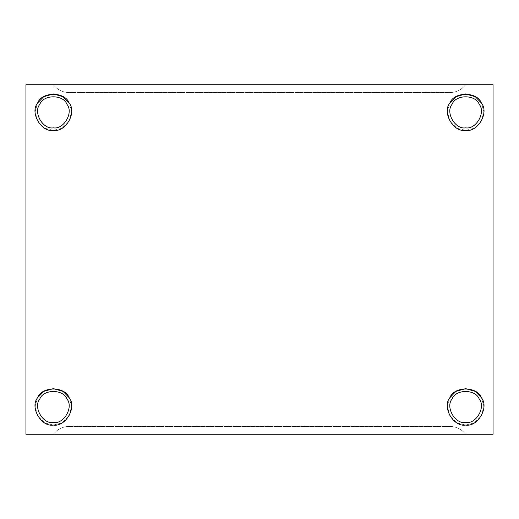 <?xml version="1.0" encoding="UTF-8"?>
<svg xmlns="http://www.w3.org/2000/svg" width="519" height="519" viewBox="0 0 519 519"><rect width="100%" height="100%" fill="white"/><g stroke="black" fill="none" stroke-linecap="round" stroke-linejoin="round"><path stroke-width="0.39" stroke-dasharray="2.6 1.95" d="M69.053 92.564L449.947 92.564C456.396 92.401 461.618 89.787 465.621 84.727L53.379 84.727C57.382 89.787 62.604 92.401 69.053 92.564C62.604 92.401 57.382 89.787 53.379 84.727L465.621 84.727C461.618 89.787 456.396 92.401 449.947 92.564C456.396 92.401 461.618 89.787 465.621 84.727C461.618 89.787 456.396 92.401 449.947 92.564L69.053 92.564C62.604 92.401 57.382 89.787 53.379 84.727C57.382 89.787 62.604 92.401 69.053 92.564M53.379 425.061C65.543 427.247 77.136 407.168 69.163 397.729L71.59 406.137L69.163 415.953L61.878 422.959L53.379 425.061L44.881 422.959L37.602 415.953L35.175 406.137L37.602 397.729C29.622 407.168 41.222 427.247 53.379 425.061M53.379 130.379C65.543 132.572 77.136 112.487 69.163 103.047L71.59 111.462L69.163 121.271L61.878 128.277L53.379 130.379L44.881 128.277L37.602 121.271L35.175 111.462L37.602 103.047C29.622 112.487 41.222 132.572 53.379 130.379M465.621 130.379C477.778 132.572 489.378 112.487 481.398 103.047L483.825 111.462L481.398 121.271L474.119 128.277L465.621 130.379L457.122 128.277L449.837 121.271L447.41 111.462L449.837 103.047C441.864 112.487 453.457 132.572 465.621 130.379M465.621 425.061C477.778 427.247 489.378 407.168 481.398 397.729L483.825 406.137L481.398 415.953L474.119 422.959L465.621 425.061L457.122 422.959L449.837 415.953L447.41 406.137L449.837 397.729C441.864 407.168 453.457 427.247 465.621 425.061M53.379 434.273L465.621 434.273C461.618 429.213 456.396 426.599 449.947 426.436L69.053 426.436C62.604 426.599 57.382 429.213 53.379 434.273C57.382 429.213 62.604 426.599 69.053 426.436L449.947 426.436C456.396 426.599 461.618 429.213 465.621 434.273C461.618 429.213 456.396 426.599 449.947 426.436C456.396 426.599 461.618 429.213 465.621 434.273L53.379 434.273C57.382 429.213 62.604 426.599 69.053 426.436C62.604 426.599 57.382 429.213 53.379 434.273L465.621 434.273L53.379 434.273M25.95 434.273L493.05 434.273L493.05 84.727L493.05 434.273L25.95 434.273L25.95 84.727L493.05 84.727L25.95 84.727L25.95 434.273M465.621 422.518C476.079 424.399 486.056 407.123 479.193 399.001C475.592 389.003 455.643 389.003 452.043 399.001C445.185 407.123 455.157 424.399 465.621 422.518M465.621 127.836C476.079 129.718 486.056 112.441 479.193 104.325C475.592 94.322 455.643 94.322 452.043 104.325C445.185 112.441 455.157 129.718 465.621 127.836M53.379 127.836C63.843 129.718 73.815 112.441 66.957 104.325C63.357 94.322 43.408 94.322 39.807 104.325C32.944 112.441 42.921 129.718 53.379 127.836M53.379 422.518C63.843 424.399 73.815 407.123 66.957 399.001C63.357 389.003 43.408 389.003 39.807 399.001C32.944 407.123 42.921 424.399 53.379 422.518M53.379 84.727L465.621 84.727L53.379 84.727"/><path stroke-width="0.78" d="M53.379 422.518C63.843 424.399 73.815 407.123 66.957 399.001C63.357 389.003 43.408 389.003 39.807 399.001C32.944 407.123 42.921 424.399 53.379 422.518C42.921 424.399 32.944 407.123 39.807 399.001C43.408 389.003 63.357 389.003 66.957 399.001C73.815 407.123 63.843 424.399 53.379 422.518C42.921 424.399 32.944 407.123 39.807 399.001C43.408 389.003 63.357 389.003 66.957 399.001C73.815 407.123 63.843 424.399 53.379 422.518M69.163 397.729C64.972 386.104 41.786 386.104 37.602 397.729L43.667 391.423L53.379 388.621L63.091 391.423L69.163 397.729C77.136 407.168 65.543 427.247 53.379 425.061C65.543 427.247 77.136 407.168 69.163 397.729C64.972 386.104 41.786 386.104 37.602 397.729C29.622 407.168 41.222 427.247 53.379 425.061C41.222 427.247 29.622 407.168 37.602 397.729C41.786 386.104 64.972 386.104 69.163 397.729M53.379 127.836C63.843 129.718 73.815 112.441 66.957 104.325C63.357 94.322 43.408 94.322 39.807 104.325C32.944 112.441 42.921 129.718 53.379 127.836C42.921 129.718 32.944 112.441 39.807 104.325C43.408 94.322 63.357 94.322 66.957 104.325C73.815 112.441 63.843 129.718 53.379 127.836C42.921 129.718 32.944 112.441 39.807 104.325C43.408 94.322 63.357 94.322 66.957 104.325C73.815 112.441 63.843 129.718 53.379 127.836M69.163 103.047C64.972 91.422 41.786 91.422 37.602 103.047L43.667 96.742L53.379 93.939L63.091 96.742L69.163 103.047C77.136 112.487 65.543 132.572 53.379 130.379C65.543 132.572 77.136 112.487 69.163 103.047C64.972 91.422 41.786 91.422 37.602 103.047C29.622 112.487 41.222 132.572 53.379 130.379C41.222 132.572 29.622 112.487 37.602 103.047C41.786 91.422 64.972 91.422 69.163 103.047M465.621 127.836C476.079 129.718 486.056 112.441 479.193 104.325C475.592 94.322 455.643 94.322 452.043 104.325C445.185 112.441 455.157 129.718 465.621 127.836C455.157 129.718 445.185 112.441 452.043 104.325C455.643 94.322 475.592 94.322 479.193 104.325C486.056 112.441 476.079 129.718 465.621 127.836C455.157 129.718 445.185 112.441 452.043 104.325C455.643 94.322 475.592 94.322 479.193 104.325C486.056 112.441 476.079 129.718 465.621 127.836M481.398 103.047C477.214 91.422 454.028 91.422 449.837 103.047L455.909 96.742L465.621 93.939L475.333 96.742L481.398 103.047C489.378 112.487 477.778 132.572 465.621 130.379C477.778 132.572 489.378 112.487 481.398 103.047C477.214 91.422 454.028 91.422 449.837 103.047C441.864 112.487 453.457 132.572 465.621 130.379C453.457 132.572 441.864 112.487 449.837 103.047C454.028 91.422 477.214 91.422 481.398 103.047M465.621 422.518C476.079 424.399 486.056 407.123 479.193 399.001C475.592 389.003 455.643 389.003 452.043 399.001C445.185 407.123 455.157 424.399 465.621 422.518C455.157 424.399 445.185 407.123 452.043 399.001C455.643 389.003 475.592 389.003 479.193 399.001C486.056 407.123 476.079 424.399 465.621 422.518C455.157 424.399 445.185 407.123 452.043 399.001C455.643 389.003 475.592 389.003 479.193 399.001C486.056 407.123 476.079 424.399 465.621 422.518M481.398 397.729C477.214 386.104 454.028 386.104 449.837 397.729L455.909 391.423L465.621 388.621L475.333 391.423L481.398 397.729C489.378 407.168 477.778 427.247 465.621 425.061C477.778 427.247 489.378 407.168 481.398 397.729C477.214 386.104 454.028 386.104 449.837 397.729C441.864 407.168 453.457 427.247 465.621 425.061C453.457 427.247 441.864 407.168 449.837 397.729C454.028 386.104 477.214 386.104 481.398 397.729M493.05 434.273L25.95 434.273L493.05 434.273L493.05 84.727L25.95 84.727L25.95 434.273L25.95 84.727L493.05 84.727L493.05 434.273"/></g></svg>
